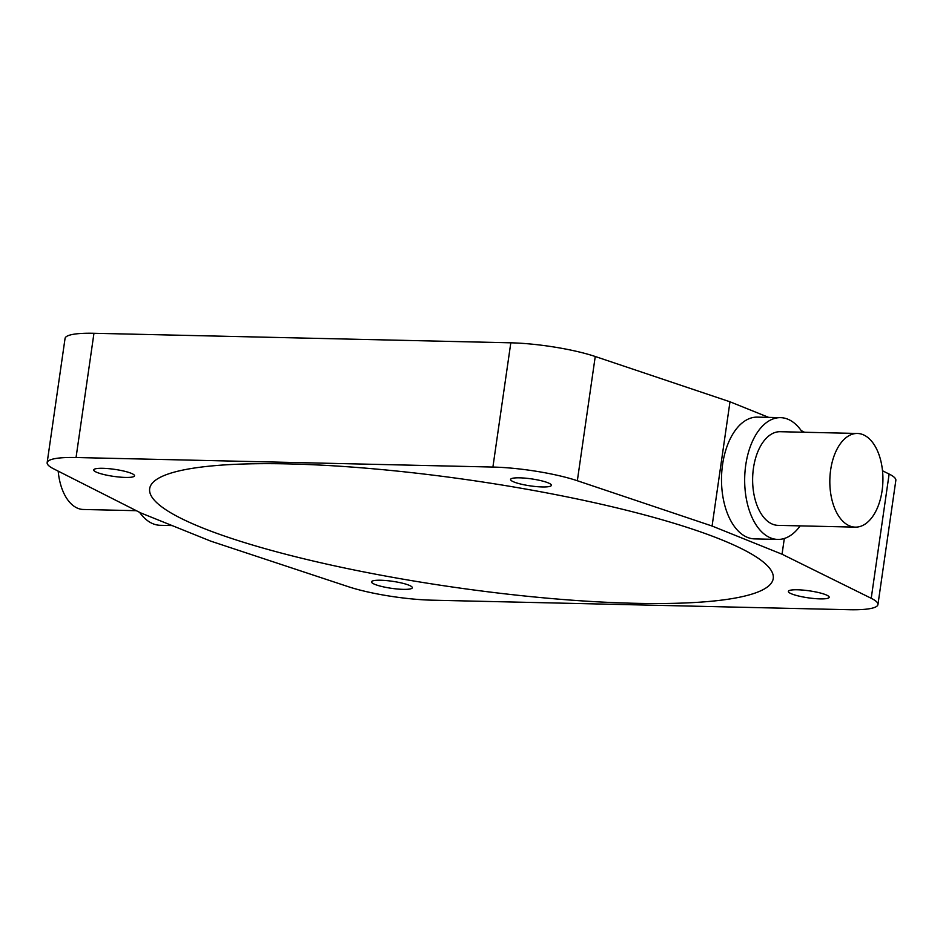 <?xml version="1.0" encoding="UTF-8"?>
<svg xmlns="http://www.w3.org/2000/svg" width="943" height="943" viewBox="0 0 943 943"><rect width="100%" height="100%" fill="white"/><g stroke="black" fill="none" stroke-linecap="round" stroke-linejoin="round"><path stroke-width="1.41" d="M862.951 434.629A46.844 26.534 91.3 0 0 857.446 433.462A46.844 26.534 91.3 0 0 830.099 474.789A46.844 26.534 91.3 0 0 849.796 525.982A46.844 26.534 91.3 0 0 855.301 527.137A46.844 26.534 91.3 0 0 882.648 485.822A46.844 26.534 91.3 0 0 862.951 434.629M857.446 433.462L780.25 431.705A46.844 26.534 91.3 0 0 752.903 473.021A46.844 26.534 91.3 0 0 772.6 524.214A46.844 26.534 91.3 0 0 778.105 525.369L855.301 527.137M802.293 432.2A60.906 34.502 91.3 0 0 787.735 419.152A60.906 34.502 91.3 0 0 780.568 417.655A60.906 34.502 91.3 0 0 745.029 471.37A60.906 34.502 91.3 0 0 770.62 537.923A60.906 34.502 91.3 0 0 777.786 539.42A60.906 34.502 91.3 0 0 800.147 525.876M780.568 417.655L757.418 417.124A60.906 34.502 91.3 0 0 721.866 470.84A60.906 34.502 91.3 0 0 747.469 537.392A60.906 34.502 91.3 0 0 754.624 538.889L777.786 539.42M136.358 510.693L83.361 509.479A46.844 26.534 -88.7 0 1 77.845 508.324A46.844 26.534 -88.7 0 1 58.195 471.146M172.121 525.569L160.227 525.298A60.906 34.502 -88.7 0 1 153.072 523.789A60.906 34.502 -88.7 0 1 139.588 512.332M825.762 594.727A20.616 3.548 8.2 0 1 829.18 597.273A20.616 3.548 8.2 0 1 814.446 598.557A20.616 3.548 8.2 0 1 791.79 593.949A20.616 3.548 8.2 0 1 788.372 591.391A20.616 3.548 8.2 0 1 803.106 590.106A20.616 3.548 8.2 0 1 825.762 594.727M408.908 585.19A20.616 3.548 8.2 0 1 412.327 587.737A20.616 3.548 8.2 0 1 397.592 589.033A20.616 3.548 8.2 0 1 374.949 584.412A20.616 3.548 8.2 0 1 371.518 581.855A20.616 3.548 8.2 0 1 386.253 580.57A20.616 3.548 8.2 0 1 408.908 585.19M131.112 473.256A20.616 3.548 8.2 0 1 134.531 475.802A20.616 3.548 8.2 0 1 119.796 477.099A20.616 3.548 8.2 0 1 97.141 472.478A20.616 3.548 8.2 0 1 93.722 469.92A20.616 3.548 8.2 0 1 108.457 468.636A20.616 3.548 8.2 0 1 131.112 473.256M547.954 482.781A20.616 3.548 8.2 0 1 551.372 485.339A20.616 3.548 8.2 0 1 536.638 486.623A20.616 3.548 8.2 0 1 513.994 482.003A20.616 3.548 8.2 0 1 510.576 479.457A20.616 3.548 8.2 0 1 525.298 478.16A20.616 3.548 8.2 0 1 547.954 482.781M201.92 527.667A315.009 54.164 -171.8 0 0 548.095 598.251A315.009 54.164 -171.8 0 0 773.236 578.53A315.009 54.164 -171.8 0 0 720.982 539.537A315.009 54.164 -171.8 0 0 374.795 468.942A315.009 54.164 -171.8 0 0 149.666 488.674A315.009 54.164 -171.8 0 0 201.92 527.667M768.675 417.384L729.988 401.789L595.245 356.501A65.586 11.281 -171.8 0 0 510.811 342.816L93.958 333.28A65.586 11.281 -171.8 0 0 65.055 338.431L47.15 462.683A65.586 11.281 -171.8 0 0 53.503 468.765L140.849 512.968L210.808 541.164L348.309 586.687A65.586 11.281 -171.8 0 0 432.189 600.184L849.042 609.72A65.586 11.281 -171.8 0 0 877.945 604.569A65.586 11.281 -171.8 0 0 871.226 598.298L782.053 554.225L712.083 526.029L729.988 401.789M782.053 554.225L784.317 538.477M712.083 526.029L577.34 480.741A65.586 11.281 -171.8 0 0 492.906 467.056L76.053 457.52A65.586 11.281 -171.8 0 0 47.15 462.683M877.945 604.569L895.85 480.317A65.586 11.281 -171.8 0 0 889.131 474.046L882.507 470.769M804.568 432.259L801.196 430.597M492.906 467.056L510.811 342.816M577.34 480.741L595.245 356.501M76.053 457.52L93.958 333.28M871.226 598.298L889.131 474.046"/></g></svg>
